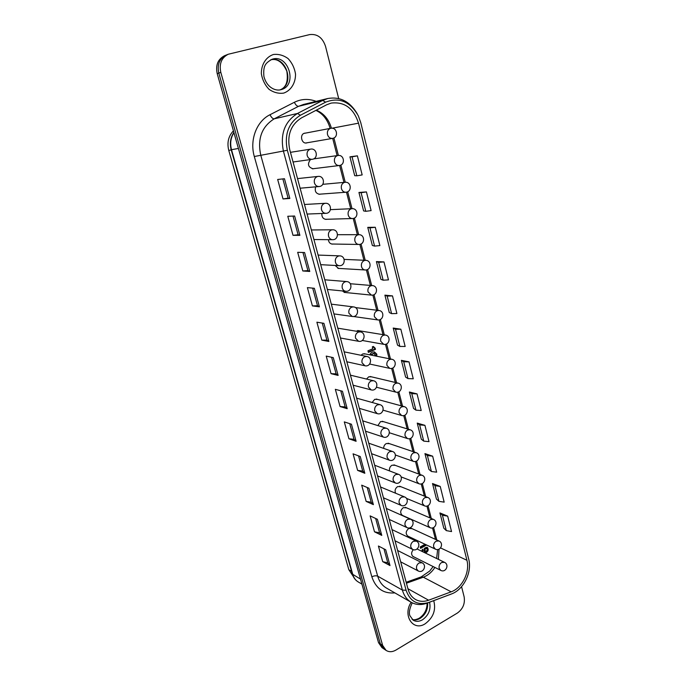 <?xml version="1.0" encoding="UTF-8"?>
<svg xmlns="http://www.w3.org/2000/svg" width="686" height="686" viewBox="0 0 686 686"><rect width="100%" height="100%" fill="white"/><g stroke="black" fill="none" stroke-linecap="round" stroke-linejoin="round"><path stroke-width="1.03" d="M375.559 356L374.041 353.316L371.015 355.082M413.932 556.938L413.298 556.715C411.086 554.837 411.077 552.487 413.289 549.658M408.607 536.478L407.956 536.263C405.4 533.837 405.658 531.238 408.745 528.477L412.08 528.657M403.214 515.752L402.553 515.555C399.869 513.102 400.11 510.47 403.257 507.657L406.541 507.829M395.59 493.217C394.544 490.499 395.247 488.286 397.691 486.571L400.933 486.726M389.545 470.913C389.142 468.401 389.974 466.497 392.049 465.202L395.239 465.34M383.671 448.395C383.671 446.174 384.554 444.562 386.338 443.542L389.459 443.662M377.883 425.594L380.55 421.598L383.594 421.693M372.155 402.493L374.685 399.355L377.634 399.424M366.513 379.058L368.734 376.811L371.589 376.854M361.025 355.279L362.705 353.959L365.449 353.967M355.905 331.158L359.215 330.772M345.607 292.528L342.143 290.907M339.45 268.458L338.652 268.5L335.102 265.456M333.216 244.036L332.41 244.113C330.077 243.847 328.731 242.364 328.38 239.671M326.896 219.263L326.082 219.383C323.063 218.963 321.665 216.999 321.88 213.483M320.491 194.121L319.676 194.275C315.826 193.572 314.497 191.094 315.689 186.832M313.991 168.61L313.176 168.807C308.057 167.221 307.148 164.134 310.466 159.564M307.405 142.714L306.591 142.954C301.514 144.094 299.396 134.447 304.481 133.221L305.664 133.075M427.267 549.169L426.803 548.577C425.046 548.766 424.557 549.606 425.329 551.081C426.572 551.218 427.215 550.584 427.267 549.169M426.623 545.001L420.569 548.354L420.201 546.939L424.651 544.487L424.531 544.015M375.465 349.38L368.365 352.398L367.953 350.812L372.824 348.737L372.335 346.85L373.321 346.43L375.156 348.179L375.465 349.38L374.753 349.243L374.462 348.094M421.598 551.192L422.756 549.177L422.722 551.741M423.768 552.247L424.634 551.913C423.331 549.032 424.231 547.505 427.327 547.342C428.896 549.632 428.261 551.535 425.431 553.053M369.763 354.834C370.774 352.681 372.335 351.704 374.445 351.909L376.82 354.19L376.786 356.24M420.398 547.702L425.903 544.658M368.262 352.004L374.753 349.243M374.77 348.154L372.721 346.687M373.476 347.022L372.772 346.893M426.375 548.483L426.083 548.225C424.325 548.423 423.828 549.254 424.6 550.738L424.866 550.824M422.001 551.39L422.242 549.606M424.711 552.702C427.344 551.398 428.073 549.563 426.889 547.196M423.116 550.549L422.396 550.198M373.741 353.29L370.311 354.945M376.074 356.103L376.108 354.053L374.067 351.858M228.275 54.237L226.243 55.043C219.511 58.482 217.025 64.493 218.808 73.085L380.327 643.845L218.808 73.085C217.025 64.493 219.511 58.482 226.243 55.043L224.631 55.677C217.916 59.107 215.447 65.101 217.213 73.659L378.509 642.628L381.939 647.601L383.766 648.836L380.327 643.845L383.766 648.836L386.072 650.388L382.625 645.389L220.806 72.364C219.023 63.729 221.518 57.693 228.275 54.237L309.703 34.583C317.309 33.725 322.591 37.644 325.524 46.339L338.67 98.527M461.567 586.641L464.139 596.863C465.194 603.577 462.939 608.971 457.382 613.044L395.916 650.079C392.315 652.12 389.039 652.223 386.072 650.388M301.514 117.863C290.787 124.681 286.851 135.245 289.715 149.574L408.033 589.154C409.37 593.905 411.892 597.36 415.579 599.521C419.558 601.673 423.905 601.905 428.613 600.216L451.156 591.821C462.184 588.031 470.142 571.995 466.917 560.265L358.529 123.171C353.633 108.251 344.518 101.554 331.184 103.089L326.69 104.761L301.514 117.863M446.303 530.612L443.799 528.186L439.94 512.931L447.684 516.146L451.542 531.564L446.303 530.612L442.436 515.263L439.94 512.931M438.92 501.329L436.442 499.074L432.514 483.536L440.232 486.443L444.168 502.143L438.92 501.329L434.975 485.697L432.514 483.536M431.4 471.496L428.947 469.421L424.943 453.6L432.652 456.173L436.665 472.174L431.4 471.496L427.387 455.573L424.943 453.6M423.734 441.115L421.315 439.22L417.234 423.099L424.926 425.337L429.007 441.638L423.734 441.115L419.643 424.891L417.234 423.099M415.93 410.151L413.538 408.444L409.379 392.015L417.045 393.901L421.213 410.52L415.93 410.151L411.763 393.618L409.379 392.015M407.973 378.595L405.606 377.094L401.379 360.347L409.019 361.865L413.264 378.809L407.973 378.595L403.72 361.745L401.379 360.347M399.861 346.43L397.528 345.135L393.215 328.062L400.838 329.203L405.16 346.473L399.861 346.43L395.53 329.246L393.215 328.062M391.595 313.639L389.296 312.55L384.897 295.151L392.486 295.898L396.902 313.511L391.595 313.639L387.178 296.12L384.897 295.151M383.157 280.197L380.901 279.339L376.417 261.589L383.98 261.923L388.482 279.888L383.157 280.197L378.655 262.335L376.417 261.589M374.565 246.094L372.344 245.468L367.765 227.366L375.293 227.272L379.881 245.597L374.565 246.094L369.968 227.872L367.765 227.366M365.792 211.305L363.606 210.919L358.941 192.457L366.435 191.917L371.117 210.611L365.792 211.305L361.102 192.715L358.941 192.457M356.84 175.805L354.705 175.676L349.937 156.837L357.389 155.833L362.174 174.913L356.84 175.805L352.055 156.837L349.937 156.837M357.235 113.765C349.929 101.494 340.11 96.409 327.779 98.51L322.686 100.43L297.501 113.456C284.699 121.542 280.008 134.13 283.438 151.194L402.39 590.08C403.985 595.68 406.952 599.761 411.291 602.325C416.068 604.949 421.281 605.241 426.941 603.2L451.371 594.016M390.008 565.564L387.779 562.812L382.711 561.663L378.415 546.022L385.695 549.752L390.008 565.564L382.711 561.663M387.779 562.812L383.971 548.877M381.776 535.397L379.581 532.816L374.505 531.813L370.123 515.881L377.377 519.285L381.776 535.397L374.505 531.813M373.381 504.639L371.229 502.246L366.144 501.397L361.685 485.156L368.897 488.209L373.381 504.639L366.144 501.397M364.823 473.28L362.705 471.085L357.62 470.39L353.076 453.832L360.253 456.533L364.823 473.28L357.62 470.39M356.103 441.304L354.019 439.314L348.934 438.774L344.295 421.89L351.438 424.222L356.103 441.304L348.934 438.774M347.202 408.693L345.169 406.909L340.076 406.541L335.343 389.322L342.443 391.26L347.202 408.693L340.076 406.541M338.121 375.422L336.131 373.861L331.038 373.664L326.21 356.094L333.267 357.638L338.121 375.422L331.038 373.664M328.86 341.465L326.913 340.136L321.82 340.127L316.889 322.197L323.903 323.32L328.86 341.465L321.82 340.127M319.402 306.822L317.507 305.724L312.413 305.905L307.388 287.614L314.351 288.291L319.402 306.822L312.413 305.905M309.755 271.45L307.911 270.61L302.818 270.979L297.681 252.311L304.593 252.534L309.755 271.45L302.818 270.979M299.893 235.341L298.11 234.758L293.016 235.332L287.777 216.27L294.628 216.021L299.893 235.341L293.016 235.332M289.835 198.46L288.103 198.143L283.018 198.94L277.667 179.475L284.45 178.729L289.835 198.46L283.018 198.94M379.581 532.816L375.662 518.479M371.229 502.246L367.19 487.489M362.705 471.085L358.555 455.89M354.019 439.314L349.749 423.674M345.169 406.909L340.762 390.806M336.131 373.861L331.595 357.269M326.913 340.136L322.249 323.055M317.507 305.724L312.696 288.137M307.911 270.61L302.955 252.482M298.11 234.758L293.008 216.081M288.103 198.143L282.846 178.909M447.684 516.146L442.436 515.263M440.232 486.443L434.975 485.697M432.652 456.173L427.387 455.573M424.926 425.337L419.643 424.891M417.045 393.901L411.763 393.618M409.019 361.865L403.72 361.745M400.838 329.203L395.53 329.246M392.486 295.898L387.178 296.12M383.98 261.923L378.655 262.335M375.293 227.272L369.968 227.872M366.435 191.917L361.102 192.715M357.389 155.833L352.055 156.837M406.086 590.26L287.348 150.285C284.184 134.447 288.532 122.768 300.391 115.257L325.601 102.171C339.167 96.923 350.066 101.468 358.306 115.805L360.725 122.528L468.727 559.227C472.157 571.832 463.968 589.017 452.194 593.69L428.819 602.445C417.714 605.678 410.134 601.622 406.086 590.26L402.39 590.08L377.694 576.18L260.697 154.916C257.327 138.623 261.838 126.593 274.211 118.832L297.501 113.456L300.391 115.257M233.429 130.863C228.421 136.137 226.86 142.654 228.764 150.414L348.831 569.723L353.213 576.326M440.721 570.358C445.789 573.127 449.707 564.621 444.442 562.297L441.621 562.503C439.597 563.918 438.783 565.847 439.169 568.291L440.721 570.358L412.74 556.337M435.336 549.126C440.481 551.793 444.262 543.175 438.92 540.962L436.15 541.16C434.109 542.566 433.286 544.504 433.681 546.974L435.336 549.126L407.381 535.895M429.873 527.603C435.113 530.158 438.74 521.42 433.32 519.336L430.611 519.534C428.553 520.923 427.721 522.861 428.124 525.373L429.873 527.603L401.953 515.195M424.351 505.788C429.668 508.223 433.132 499.365 427.635 497.401L424.994 497.607C422.91 498.979 422.07 500.934 422.482 503.464L424.351 505.788L406.378 498.336M418.76 483.673C424.162 485.98 427.438 476.993 421.864 475.166L419.3 475.381C417.199 476.736 416.351 478.691 416.762 481.263L418.76 483.673L401.113 476.899M413.092 461.258C418.597 463.419 421.667 454.303 416.008 452.623L413.529 452.846C411.403 454.175 410.545 456.147 410.965 458.745L413.092 461.258L395.402 455.015M407.364 438.517C412.955 440.541 415.793 431.288 410.057 429.762L407.673 429.985C405.52 431.305 404.663 433.278 405.092 435.91L407.364 438.517L389.408 432.772M401.559 415.467C407.235 417.32 409.834 407.93 404.011 406.584L401.73 406.807C399.561 408.101 398.695 410.091 399.132 412.758L401.559 415.467L383.131 410.185M395.676 392.083C401.456 393.764 403.771 384.237 397.871 383.071L395.711 383.303C393.515 384.58 392.641 386.57 393.078 389.271L395.676 392.083L376.571 387.273M389.725 368.365C395.59 369.857 397.614 360.184 391.629 359.215L389.597 359.455C387.384 360.707 386.501 362.705 386.947 365.449L389.725 368.365L369.668 364.034M383.697 344.303C389.657 345.598 391.346 335.78 385.292 335.025L383.405 335.265C381.159 336.5 380.267 338.507 380.73 341.276L383.697 344.303L362.251 340.47M377.592 319.89C383.637 320.962 384.975 311.015 378.852 310.484L377.111 310.715C374.848 311.933 373.947 313.948 374.41 316.76L377.592 319.89L353.35 316.495M371.409 295.117C377.54 295.966 378.492 285.873 372.309 285.582L370.732 285.813C368.442 287.014 367.533 289.029 368.005 291.876L371.409 295.117L344.038 292.373M365.149 269.975C371.349 270.576 371.889 260.363 365.655 260.32L364.257 260.543C361.942 261.718 361.033 263.75 361.505 266.631C362.122 268.646 363.34 269.761 365.149 269.975L337.864 268.363M358.804 244.456C365.063 244.791 365.175 234.458 358.898 234.689L357.689 234.904C355.348 236.044 354.422 238.085 354.911 241.009C355.58 243.144 356.874 244.293 358.804 244.456L331.604 244.01M352.364 218.542C358.684 218.611 358.341 208.158 352.021 208.681L351.018 208.87C348.651 209.993 347.716 212.034 348.214 215.001C348.934 217.273 350.323 218.457 352.364 218.542L325.267 219.306M345.838 192.243C352.21 192.011 351.378 181.464 345.041 182.279L344.252 182.45C341.86 183.548 340.916 185.597 341.422 188.599C342.203 191.017 343.669 192.226 345.838 192.243L318.844 194.241M339.227 165.532C345.615 165 344.286 154.367 337.949 155.49L337.375 155.619C334.957 156.691 334.005 158.749 334.519 161.802C335.36 164.357 336.929 165.6 339.227 165.532L312.344 168.816M332.513 138.401C338.918 137.552 337.075 126.85 330.746 128.299L330.403 128.385C327.951 129.431 326.99 131.498 327.514 134.585C328.423 137.303 330.095 138.572 332.513 138.401L305.75 143.005M418.134 570.915C423.228 573.796 427.335 565.213 422.036 562.786L419.086 562.966C417.011 564.407 416.17 566.362 416.582 568.84L418.134 570.915L400.684 561.843M412.509 549.366C417.688 552.144 421.658 543.441 416.282 541.125L413.384 541.314C411.283 542.729 410.442 544.701 410.854 547.214L412.509 549.366L395.007 540.782M406.815 527.525C412.08 530.184 415.896 521.351 410.434 519.173L407.595 519.353C405.477 520.76 404.629 522.732 405.049 525.279L406.815 527.525L389.271 519.439M401.053 505.376C406.404 507.914 410.048 498.954 404.5 496.904L401.739 497.093C399.595 498.482 398.738 500.463 399.166 503.044L401.053 505.376L383.448 497.813M395.213 482.918C400.667 485.328 404.105 476.23 398.472 474.318L395.788 474.515C393.627 475.887 392.761 477.876 393.198 480.492L395.213 482.918L377.549 475.904M389.296 460.152C394.853 462.407 398.077 453.18 392.358 451.422L389.759 451.62C387.573 452.974 386.698 454.972 387.144 457.613L389.296 460.152L371.572 453.686M383.311 437.059C388.962 439.151 391.946 429.779 386.132 428.193L383.645 428.398C381.433 429.736 380.55 431.743 381.004 434.418L383.311 437.059L365.509 431.177M377.249 413.632C383.002 415.562 385.712 406.035 379.821 404.629L377.437 404.843C375.199 406.163 374.316 408.17 374.77 410.888L377.249 413.632L359.37 408.359M371.117 389.871C376.966 391.612 379.375 381.939 373.398 380.721L371.143 380.953C368.888 382.248 367.988 384.263 368.451 387.015L371.117 389.871L353.144 385.223M364.901 365.758C370.852 367.302 372.935 357.483 366.873 356.471L364.755 356.703C362.474 357.981 361.573 360.013 362.045 362.791L364.901 365.758L346.833 361.779M358.606 341.294C364.652 342.623 366.384 332.65 360.236 331.87L358.281 332.101C355.974 333.362 355.056 335.394 355.537 338.215L358.606 341.294L340.428 338.001M352.227 316.469C358.375 317.558 359.713 307.439 353.496 306.908L351.704 307.139C349.371 308.374 348.445 310.415 348.934 313.279L352.227 316.469L333.945 313.896M345.77 291.267C352.004 292.107 352.921 281.852 346.636 281.569L345.032 281.809C342.666 283.018 341.739 285.067 342.237 287.966C342.837 289.895 344.012 291.001 345.77 291.267L327.368 289.458M339.227 265.679C345.538 266.262 346.01 255.869 339.664 255.861L338.258 256.092C335.866 257.276 334.931 259.334 335.437 262.275C336.089 264.333 337.349 265.465 339.227 265.679L320.696 264.676M332.599 239.706C338.97 239.997 338.961 229.484 332.581 229.776L331.381 229.982C328.963 231.148 328.019 233.214 328.534 236.19C329.237 238.385 330.592 239.56 332.599 239.706L313.931 239.543M325.876 213.329C332.307 213.32 331.792 202.696 325.378 203.296L324.401 203.485C321.957 204.617 320.997 206.692 321.52 209.71C322.283 212.051 323.741 213.252 325.876 213.329L307.071 214.058M319.059 186.541C325.533 186.215 324.478 175.487 318.055 176.413L317.309 176.568C314.84 177.683 313.871 179.766 314.411 182.828C315.234 185.314 316.786 186.549 319.059 186.541L300.116 188.213M312.139 159.324C318.638 158.672 317.035 147.867 310.612 149.128L310.115 149.248C307.62 150.328 306.642 152.421 307.182 155.525C308.083 158.174 309.738 159.444 312.139 159.324L293.059 161.99M382.625 645.389L378.509 642.628M217.213 73.659L220.806 72.364M361.925 584.129L358.229 581.951C355.614 580.356 353.813 577.921 352.836 574.636L231.516 149.728C229.879 143.451 230.693 137.766 233.943 132.664M360.502 579.113L352.381 574.105C353.427 577.595 355.374 580.21 358.229 581.951M238.419 148.45L231.182 149.762L352.381 574.105M331.973 128.222L358.529 123.171M331.415 128.222C328.903 119.433 323.878 113.413 316.332 110.154M436.785 539.985L433.603 527.551M431.28 518.453L428.013 505.693M425.689 496.63L422.336 483.527M420.029 474.489L416.591 461.061M414.284 452.048L410.76 438.277M408.453 429.282L404.851 415.176M402.545 406.181L398.858 391.749M396.551 382.754L392.778 367.988M390.471 358.984L386.604 343.892M384.297 334.862L380.353 319.444M378.029 310.381L374.007 294.646M371.675 285.53L367.567 269.478M365.218 260.303L361.033 243.95M358.658 234.689L354.396 218.037M330.455 209.65L352.021 208.681L347.665 191.737M345.247 182.27L340.839 165.034M338.387 155.448L333.902 137.937M440.601 547.951L466.917 560.265M325.601 102.171L322.686 100.43L298.573 106.304L274.211 118.832C272.771 118.858 271.364 117.486 270.001 114.725C256.564 121.251 249.455 140.081 254.317 156.519L287.348 150.285M316.152 101.365C308.683 98.527 301.411 98.835 294.354 102.283C295.683 105.018 297.089 106.364 298.573 106.304L303.512 104.461L327.779 98.51M294.354 102.283L270.001 114.725M254.317 156.519L371.855 576.823C375.834 588.511 383.5 593.87 394.862 592.893M371.855 576.823C374.127 575.717 376.074 575.503 377.694 576.18C379.264 581.582 382.171 585.544 386.424 588.048L411.291 602.325M407.913 588.717L428.613 600.216M406.438 583.229L423.305 577.2L451.156 591.821M433.132 566.55L429.736 571.018L421.178 576.909L423.305 577.2C427.953 575.46 431.811 572.201 434.898 567.433M438.397 559.364L439.023 549.169M449.416 594.796L451.354 594.025M426.941 603.2L428.819 602.445M411.154 602.248C402.313 615.453 413.212 631.763 425.2 623.763C433.346 617.64 436.185 609.931 433.732 600.662M429.573 602.214C431.04 609.408 428.69 615.256 422.525 619.775C419.18 621.67 416.076 621.816 413.212 620.23L409.962 615.788C408.693 613.155 409.448 608.834 412.243 602.831M283.721 93.099C290.993 90.526 295.623 83.049 295.529 74.097C294.586 68.111 292.125 62.958 288.146 58.636C283.524 55.274 278.619 53.902 273.431 54.494C266.014 56.947 261.212 64.544 261.349 73.702C262.361 79.79 264.907 84.987 268.989 89.274C273.68 92.533 278.593 93.811 283.721 93.099M271.733 59.408C288.291 52.968 298.187 85.553 281.114 89.626L280.917 89.677C276.304 91.238 266.957 88.28 263.904 76.403C262.952 64.99 265.911 63.052 271.733 59.408M280.025 89.875C295.229 84.704 286.311 55.395 270.687 59.836C277.101 58.25 282.478 61.989 286.799 71.07C288.412 81.351 286.148 87.619 280.008 89.875M412.157 619.432C414.721 620.307 417.388 619.955 420.149 618.369C425.517 614.639 428.013 609.502 427.627 602.943M351.584 571.318L348.831 569.723M231.233 149.951L228.764 150.414M426.538 548.491L426.066 548.26M425.131 550.944L424.617 550.704M444.442 562.297L417.071 548.989M438.92 540.962L410.845 528.091M433.32 519.336L405.28 507.288M427.635 497.401L399.638 486.211M421.864 475.166L393.91 464.851M416.008 452.623L388.096 443.199M410.057 429.762L382.196 421.273M404.011 406.584L376.211 399.038M397.871 383.071L370.131 376.511M391.629 359.215L363.957 353.676M385.292 335.025L357.698 330.523M378.852 310.484L355.399 307.568M372.309 285.582L350.289 283.73M365.655 260.32L344.183 259.402M358.898 234.689L337.555 234.698M345.041 182.279L322.754 184.328M337.949 155.49L313.545 158.912M330.746 128.299L304.009 133.393M422.036 562.786L397.623 550.481M416.282 541.125L391.998 529.601M410.434 519.173L386.304 508.437M404.5 496.904L380.533 486.983M398.472 474.318L374.676 465.237M392.358 451.422L368.742 443.19M386.132 428.193L362.723 420.835M379.821 404.629L356.626 398.154M373.398 380.721L350.435 375.165M366.873 356.471L344.158 351.841M360.236 331.87L337.786 328.174M353.496 306.908L331.321 304.164M346.636 281.569L324.761 279.794M339.664 255.861L318.107 255.072M332.581 229.776L311.35 229.964M325.378 203.296L304.49 204.488M318.055 176.413L297.527 178.609M310.612 149.128L290.461 152.335M233.892 132.475C230.427 137.62 229.518 143.383 231.182 149.762M435.464 539.376L432.523 527.911M429.959 517.887L426.924 506.054M424.377 496.098L421.247 483.896M418.709 474.009L415.484 461.429M412.972 451.602L409.653 438.654M407.15 428.879L403.728 415.553M401.241 405.829L397.726 392.135M395.247 382.445L391.637 368.373M389.168 358.727L385.463 344.278M383.002 334.648L379.204 319.839M376.734 310.218L372.85 295.04M370.38 285.419L366.401 269.881M363.932 260.251L359.858 244.353M357.38 234.689L353.221 218.448M350.726 208.733L346.481 192.149M343.978 182.382L339.639 165.463M337.118 155.611L332.693 138.366M437.634 549.529L436.639 558.507M330.146 128.411C327.539 119.578 322.789 113.567 315.886 110.386M406.172 582.26L421.178 576.909M412.106 619.389C413.735 620.135 416.11 619.75 419.223 618.232C424.437 614.622 427.069 609.597 427.104 603.14"/></g></svg>
